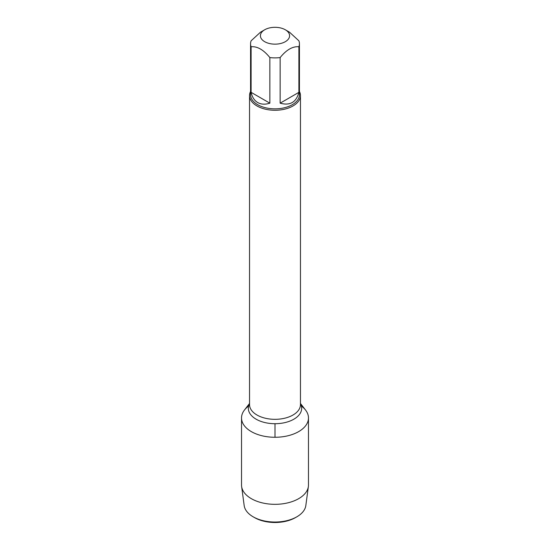<?xml version="1.0" encoding="UTF-8"?>
<svg xmlns="http://www.w3.org/2000/svg" width="550" height="550" viewBox="0 0 550 550"><rect width="100%" height="100%" fill="white"/><g stroke="black" fill="none" stroke-linecap="round" stroke-linejoin="round"><path stroke-width="0.82" d="M299.441 91.458A25.458 14.699 180 0 1 300.458 95.569A25.458 14.699 180 0 1 275 110.268A25.458 14.699 180 0 1 249.542 95.569A25.458 14.699 180 0 1 250.559 91.458M300.458 403.466L305.559 410.053A33.474 19.326 180 0 1 275 437.271A33.474 19.326 180 0 1 244.441 410.053L249.542 403.466M264.688 41.69A14.589 8.422 0 0 0 285.312 41.69A14.589 8.422 0 0 0 285.312 29.776A14.589 8.422 0 0 0 278.066 27.5A14.589 8.422 0 0 0 264.688 29.776A14.589 8.422 0 0 0 264.688 41.69M280.143 103.173C290.049 105.896 296.299 102.286 298.891 92.345L280.143 103.173L280.143 57.571C286.392 49.823 292.641 46.214 298.891 46.75A24.441 14.107 0 0 0 299.441 43.78A24.441 14.107 0 0 0 298.891 40.81L289.52 32.203L285.312 29.776M298.891 92.345L298.891 46.75M264.688 29.776L260.48 32.203L251.109 40.81A24.441 14.107 0 0 0 250.559 43.78A24.441 14.107 0 0 0 251.109 46.75C257.359 46.214 263.608 49.823 269.857 57.571A24.441 14.107 0 0 0 280.143 57.571M251.109 92.345C252.147 97.144 254.354 100.547 257.716 102.547C261.133 104.459 265.176 104.672 269.857 103.173L251.109 92.345L251.109 46.75M269.857 103.173L269.857 57.571M299.441 43.78L299.441 94.738A24.441 14.107 180 0 1 284.35 107.779A24.441 14.107 180 0 1 257.716 104.72A24.441 14.107 180 0 1 250.559 94.738L250.559 43.78M301.379 406.044A33.474 19.326 180 0 1 308.474 417.945A33.474 19.326 180 0 1 287.808 435.799A33.474 19.326 180 0 1 251.329 431.612A33.474 19.326 180 0 1 241.526 417.945A33.474 19.326 180 0 1 248.621 406.044M308.474 417.945L308.474 484.997A33.474 19.326 180 0 1 308.378 486.489A33.474 19.326 180 0 1 286.612 503.126A33.474 19.326 180 0 1 251.329 498.664A33.474 19.326 180 0 1 241.622 486.489A33.474 19.326 180 0 1 241.526 484.997L241.526 417.945M241.622 486.489L244.173 505.546A30.924 17.854 0 0 0 253.137 516.801A30.924 17.854 0 0 0 296.863 516.801A30.924 17.854 0 0 0 305.827 505.546L308.378 486.489M253.137 516.801L254.533 517.605L253.137 516.801M296.863 516.801L295.467 517.605A28.951 16.713 180 0 1 254.533 517.605M275 437.271L275 423.713M249.542 95.569L249.542 404.628A25.458 14.699 0 0 0 275 419.327A25.458 14.699 0 0 0 300.458 404.628L300.458 95.569M300.458 403.734A26.668 15.4 180 0 1 275 423.713A26.668 15.4 180 0 1 249.542 403.734"/></g></svg>
